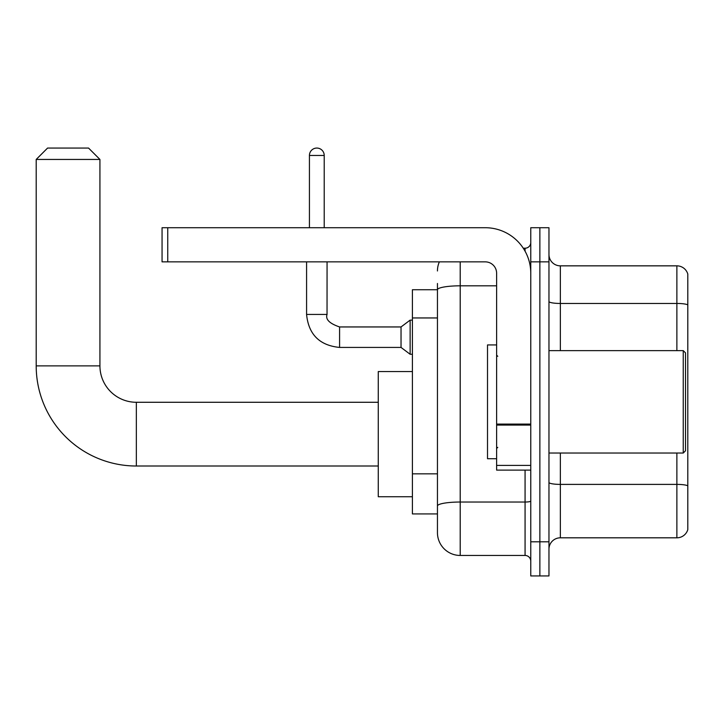 <?xml version="1.0" encoding="UTF-8"?>
<svg xmlns="http://www.w3.org/2000/svg" width="724" height="724" viewBox="0 0 724 724"><rect width="100%" height="100%" fill="white"/><g stroke="black" fill="none" stroke-linecap="round" stroke-linejoin="round"><path stroke-width="1.09" d="M460.211 261.862L460.211 555.453A22.761 22.761 0 0 1 437.45 532.692L437.45 283.482L437.45 289.736L412.409 289.736L412.409 513.922L437.45 513.922M530.764 541.796L530.764 575.942L539.869 575.942L539.869 541.796L539.869 575.942L548.964 575.942L548.964 541.796L539.869 541.796L539.869 261.862L539.869 541.796L530.764 541.796L530.764 261.862L539.869 261.862L539.869 227.716L539.869 261.862L548.964 261.862L548.964 541.796M548.964 261.862L548.964 227.716L530.764 227.716L530.764 261.862M460.211 555.453L525.072 555.453L525.072 470.111M523.262 248.205L525.072 248.205A5.692 5.692 0 0 0 530.764 242.513M437.45 532.692L437.45 509.931M496.619 285.817L460.211 285.817A22.761 3.955 180 0 0 437.45 289.772L437.45 283.482M530.764 561.145A5.692 5.692 0 0 0 525.072 555.453M437.45 270.966A22.761 22.761 0 0 1 439.35 261.862M548.964 549.199A11.376 11.376 0 0 1 560.349 537.814L676.877 537.814L676.877 453.034M687.8 274.034A11.376 11.376 0 0 0 676.877 265.844A11.376 11.376 0 0 1 687.8 274.034L687.8 529.624A11.376 11.376 0 0 1 676.877 537.814M687.8 274.948L687.8 304.876A11.376 1.973 180 0 0 676.877 303.456L676.877 265.844L560.349 265.844A11.376 11.376 0 0 1 548.964 254.459A11.376 11.376 0 0 0 560.349 265.844L560.349 350.624M378.272 466.012L136.338 466.012L136.338 402.282A36.417 36.417 0 0 1 99.93 365.873L99.93 159.443L36.2 159.443L47.576 148.058L88.545 148.058L99.93 159.443M136.338 402.282A36.417 36.417 0 0 1 99.93 365.873A36.417 36.417 0 0 0 136.338 402.282L378.272 402.282M136.338 466.012A100.138 100.138 0 0 1 36.2 365.873L36.2 159.443M412.409 371.557L378.272 371.557L378.272 496.736L412.409 496.736M309.429 227.716L309.429 155.461A7.394 7.394 0 0 1 316.822 148.058A7.394 7.394 0 0 1 324.216 155.461L324.216 227.716M339.583 347.429C319.565 345.457 308.56 334.452 306.578 314.433C308.56 334.452 319.565 345.457 339.583 347.429C319.565 345.457 308.56 334.452 306.578 314.433C308.56 334.452 319.565 345.457 339.583 347.429C319.565 345.457 308.56 334.452 306.578 314.433C308.56 334.452 319.565 345.457 339.583 347.429C319.565 345.457 308.56 334.452 306.578 314.433C308.56 334.452 319.565 345.457 339.583 347.429C319.565 345.457 308.56 334.452 306.578 314.433C308.56 334.452 319.565 345.457 339.583 347.429C319.565 345.457 308.56 334.452 306.578 314.433C308.56 334.452 319.565 345.457 339.583 347.429C319.565 345.457 308.56 334.452 306.578 314.433C308.56 334.452 319.565 345.457 339.583 347.429C319.565 345.457 308.56 334.452 306.578 314.433C308.56 334.452 319.565 345.457 339.583 347.429C319.565 345.457 308.56 334.452 306.578 314.433L327.067 314.433C325.302 319.347 329.474 323.519 339.583 326.949L401.033 326.949L401.033 347.429L339.583 347.429L339.583 326.967M401.033 326.949L410.137 320.126L410.137 354.262L412.409 354.262M530.764 470.111L496.619 470.111L496.619 424.092L530.764 424.092M530.764 273.238A45.521 45.521 0 0 0 485.243 227.716L167.751 227.716L167.751 261.862L485.243 261.862A11.376 11.376 0 0 1 496.619 273.238L496.619 424.092M167.751 261.862L162.058 261.862L162.058 227.716L167.751 227.716M683.248 350.624L685.528 352.896L685.528 450.762L683.248 453.034L683.248 350.624L548.964 350.624M496.619 344.932L487.514 344.932L487.514 458.726L496.619 458.726M437.45 317.954L412.409 317.954M437.45 473.849L412.409 473.849M530.764 501.044A5.692 0.986 0 0 1 525.072 502.031L460.211 502.031A22.761 3.955 180 0 0 437.45 505.986M525.072 251.201L525.072 248.205M687.8 485.813A11.376 1.973 180 0 0 676.877 484.392L560.349 484.392L560.349 537.814M676.877 350.624L676.877 303.456L560.349 303.456A11.376 1.973 0 0 1 548.964 301.483M560.349 453.034L560.349 484.392A11.376 1.973 0 0 1 548.964 482.419M36.2 365.873L99.93 365.873M327.067 261.862L327.04 314.433M309.429 155.461L324.216 155.461M530.764 425.079L496.619 425.079M496.619 465.405L530.764 465.405M401.033 347.429L410.137 354.262M306.578 314.433L306.578 261.862M410.137 320.126L412.409 320.126M548.964 453.034L683.248 453.034M497.759 356.308L496.619 355.176M497.759 447.351L496.619 448.482"/></g></svg>
